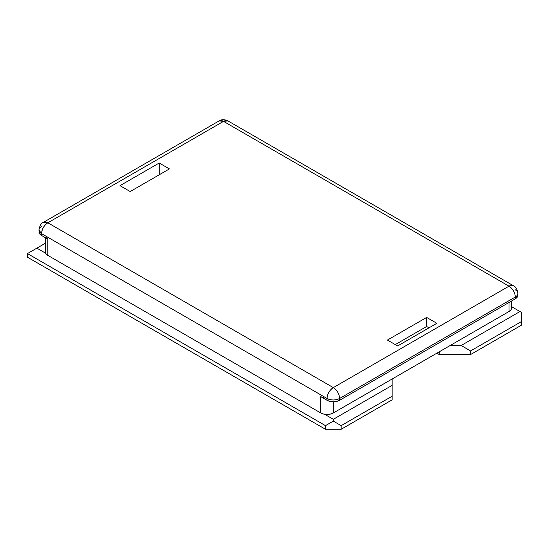 <?xml version="1.0" encoding="UTF-8"?>
<svg xmlns="http://www.w3.org/2000/svg" width="549" height="549" viewBox="0 0 549 549"><rect width="100%" height="100%" fill="white"/><g stroke="black" fill="none" stroke-linecap="round" stroke-linejoin="round"><path stroke-width="0.82" d="M436.846 353.199L439.2 354.558L470.568 354.558L521.55 325.125L521.55 321.501L470.568 350.935L470.568 354.558L439.2 354.558L436.846 353.199L392.144 379.009L436.846 353.199M27.45 257.2L325.482 429.27L341.162 429.27L392.144 399.837L392.144 396.213L341.162 425.647L333.318 421.117L325.482 425.647L27.45 253.583L27.45 257.2L325.482 429.27L325.482 425.647L325.482 429.27L341.162 429.27L341.162 425.647L341.162 429.27L392.144 399.837L392.144 396.213L341.162 425.647L333.318 421.117L325.482 425.647L27.45 253.583L27.45 257.2M45.244 243.31L36.858 248.148L45.588 253.185L36.858 248.148L45.244 243.31M324.596 414.269L333.318 419.306L392.144 385.343L392.144 379.009L392.144 396.213L392.144 385.343L333.318 419.306L333.318 421.117L333.318 419.306L324.596 414.269M439.2 351.84L439.2 354.558L439.2 351.84M450.18 345.499L461.16 345.499L470.568 350.935L470.568 354.558L521.55 325.125L521.55 312.443L521.55 321.501L470.568 350.935L461.16 345.499L519.978 311.537L511.599 306.699L521.55 312.443L519.978 311.537L461.16 345.499L450.18 345.499M27.45 253.583L36.858 248.148L27.45 253.583M323.649 397.778L320.774 396.666L327.046 400.29L329.928 401.401L333.318 401.786L336.715 401.401L339.598 400.29L515.278 298.862L517.199 297.201L517.872 293.427A8.873 5.126 180 0 1 515.278 297.05L339.598 398.478L339.598 400.29L515.278 298.862L515.278 297.05L515.278 298.862A8.873 5.126 -0 0 0 517.872 295.238M41.566 226.414A8.873 5.126 180 0 0 38.965 230.031L41.566 233.654C41.937 229.043 44.03 225.419 47.838 222.791L223.518 121.363A8.873 5.126 -120 0 0 219.085 120.924L223.518 121.363L227.959 120.924A8.873 5.126 120 0 0 223.518 121.363L508.998 286.18A8.873 5.126 -60 0 1 513.439 285.741A8.873 5.126 120 0 0 508.998 286.18L333.318 387.608L47.838 222.791L43.405 222.352A8.873 5.126 60 0 1 47.838 222.791L333.318 387.608L508.998 286.18L223.518 121.363L47.838 222.791A8.873 5.126 120 0 0 41.566 233.654A8.873 5.126 180 0 1 38.965 230.031L39.645 233.805L41.566 235.466L41.566 233.654L327.046 398.478L327.046 400.29L320.774 396.666L320.774 412.965L47.838 255.388L47.838 239.089L41.566 235.466L47.838 239.089L45.917 237.429M169.408 168.907L130.188 191.546L119.998 185.658L159.21 163.019L169.408 168.907L130.188 191.546L119.998 185.658L159.21 163.019L169.408 168.907M426.648 317.425L436.846 323.313L397.634 345.952L387.436 340.064L426.648 317.425L436.846 323.313L397.634 345.952L387.436 340.064L426.648 317.425L426.648 326.483L395.28 344.594L426.648 326.483L426.648 317.425M510.927 305.958L511.599 307.914L510.927 309.876L508.998 311.537L508.998 302.485L508.998 311.537L333.318 412.965L333.318 401.786L333.318 412.965L330.443 414.076L327.046 414.468L323.649 414.076L320.774 412.965L47.838 255.388L45.917 253.727L45.244 251.771L45.917 249.809M511.599 300.982L511.599 307.914A8.873 5.126 -0 0 1 508.998 311.537L333.318 412.965A8.873 5.126 0 0 1 320.774 412.965L320.774 396.666M429.002 327.842L426.648 326.483L429.002 327.842M159.21 174.795L159.21 163.019L159.21 174.795M515.278 289.803A8.873 5.126 180 0 1 517.872 293.427A8.873 5.126 -0 0 1 515.278 297.05A8.873 5.126 -120 0 0 508.998 286.18A8.873 5.126 60 0 1 515.278 297.05L339.598 398.478A8.873 5.126 180 0 1 327.046 398.478L327.046 400.29A8.873 5.126 0 0 0 339.598 400.29L339.598 398.478C339.227 393.859 337.134 390.236 333.318 387.608A8.873 5.126 60 0 1 339.598 398.478C335.412 400.461 331.232 400.461 327.046 398.478A8.873 5.126 -60 0 1 333.318 387.608C329.51 390.236 327.417 393.859 327.046 398.478L41.566 233.654L41.566 235.466A8.873 5.126 0 0 1 38.965 231.843M38.965 230.031C39.624 225.824 41.106 223.265 43.405 222.352L219.085 120.924C221.583 119.305 224.541 119.305 227.959 120.924L513.439 285.741C515.772 286.708 517.247 289.268 517.872 293.427M45.244 237.587L45.244 251.771A8.873 5.126 0 0 0 47.838 255.388L47.838 239.089"/></g></svg>
